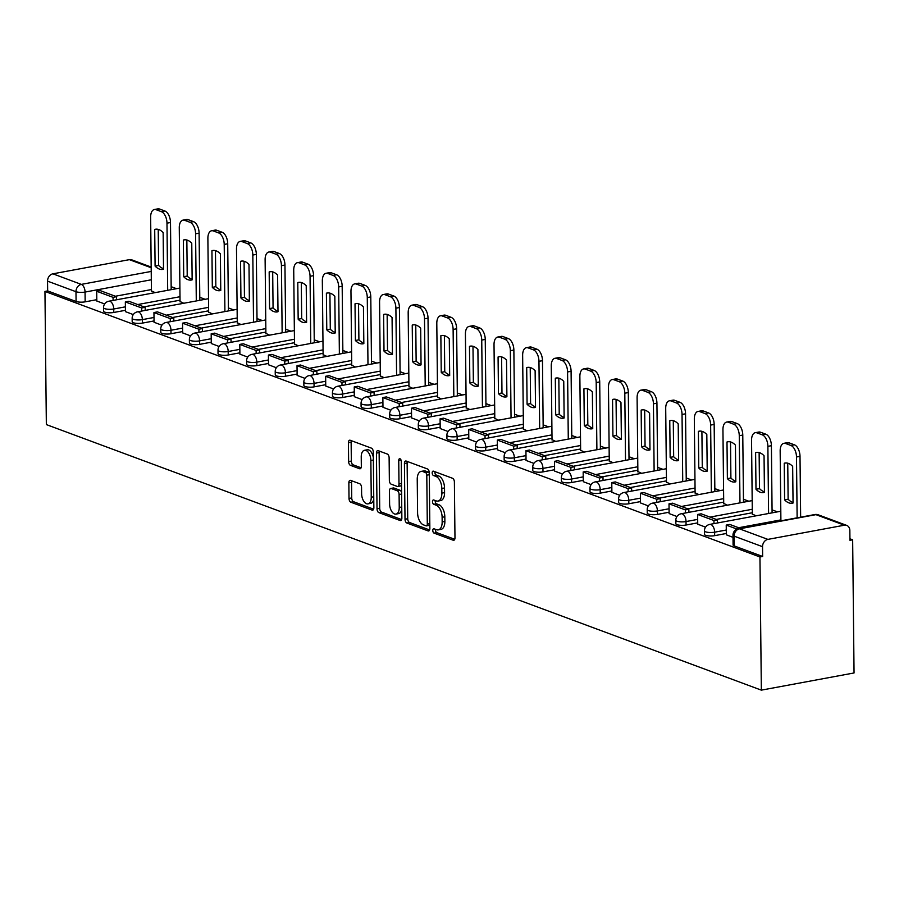 <?xml version="1.0" encoding="UTF-8"?>
<svg xmlns="http://www.w3.org/2000/svg" width="899" height="899" viewBox="0 0 899 899"><rect width="100%" height="100%" fill="white"/><g stroke="black" fill="none" stroke-linecap="round" stroke-linejoin="round"><path stroke-width="1.35" d="M432.79 530.489A2.248 1.214 -100.5 0 0 434.071 533.118L453.208 540.232A3.203 1.731 -100.5 0 0 453.759 540.288A3.203 1.731 -100.5 0 0 454.973 537.804L454.388 482.044A3.203 1.731 -100.5 0 0 452.557 478.279L433.43 471.177A2.248 1.214 -100.5 0 0 433.037 471.132A2.248 1.214 -100.5 0 0 432.194 472.874A2.248 1.214 -100.5 0 0 433.475 475.515L435.948 476.436A10.26 5.54 -100.5 0 1 441.814 488.483L441.858 493.124A10.26 5.54 -100.5 0 1 437.97 501.08A10.26 5.54 -100.5 0 1 436.206 500.9L433.723 499.979A2.248 1.214 -100.5 0 0 433.34 499.945A2.248 1.214 -100.5 0 0 432.486 501.687A2.248 1.214 -100.5 0 0 433.779 504.317L436.251 505.238A10.26 5.54 -100.5 0 1 442.117 517.285L442.162 521.937A10.26 5.54 -100.5 0 1 438.274 529.882A10.26 5.54 -100.5 0 1 436.509 529.702L434.026 528.781A2.248 1.214 -100.5 0 0 433.644 528.747A2.248 1.214 -100.5 0 0 432.79 530.489M435.543 529.354A2.248 1.214 -100.5 0 0 435.498 529.983A2.248 1.214 -100.5 0 0 436.779 532.624L454.737 539.288M434.947 471.739A2.248 1.214 -100.5 0 0 434.891 472.38A2.248 1.214 -100.5 0 0 436.172 475.009L438.656 475.931L435.948 476.436M435.251 500.541A2.248 1.214 -100.5 0 0 435.195 501.181A2.248 1.214 -100.5 0 0 436.476 503.822L438.948 504.732L436.251 505.238M350.621 480.381A3.203 1.731 -100.5 0 0 350.071 480.324A3.203 1.731 -100.5 0 0 348.857 482.808L349.014 498.451A3.203 1.731 -100.5 0 0 350.846 502.215L372.096 510.104A3.203 1.731 -100.5 0 0 372.647 510.16A3.203 1.731 -100.5 0 0 373.86 507.677L373.276 451.927A3.203 1.731 -100.5 0 0 371.444 448.151L350.205 440.263A3.203 1.731 -100.5 0 0 349.644 440.207A3.203 1.731 -100.5 0 0 348.43 442.69L348.632 461.592A3.203 1.731 -100.5 0 0 350.464 465.356L359.555 468.727A3.203 1.731 -100.5 0 0 360.106 468.784A3.203 1.731 -100.5 0 0 361.319 466.3L361.229 456.928A8.574 4.63 -100.5 0 1 364.477 450.287A8.574 4.63 -100.5 0 1 370.86 460.513L371.242 497.214A8.574 4.63 -100.5 0 1 367.994 503.856A8.574 4.63 -100.5 0 1 361.612 493.641L361.544 487.516A3.203 1.731 -100.5 0 0 359.712 483.752L350.621 480.381M44.95 291.422L759.947 556.975L761.341 690.14L46.343 424.586L44.95 291.422L47.658 290.916L47.546 281.14A6.529 5.237 -69.6 0 1 52.895 273.824L129.389 259.654A6.529 5.237 -69.6 0 1 131.726 259.833L151.178 267.059M405.011 519.24A3.203 1.731 -100.5 0 0 406.842 523.004L428.093 530.904A3.203 1.731 -100.5 0 0 428.643 530.949A3.203 1.731 -100.5 0 0 429.857 528.466L429.273 472.717A3.203 1.731 -100.5 0 0 427.441 468.952L406.191 461.063A3.203 1.731 -100.5 0 0 405.64 461.007A3.203 1.731 -100.5 0 0 404.426 463.491L405.011 519.24L407.719 518.745A3.203 1.731 -100.5 0 0 409.551 522.51L429.621 529.961M400.089 520.499L378.85 512.61A3.203 1.731 -100.5 0 1 377.018 508.845L376.434 453.096A3.203 1.731 -100.5 0 1 377.647 450.613A3.203 1.731 -100.5 0 1 378.198 450.669L387.289 454.04A3.203 1.731 -100.5 0 1 389.121 457.805L389.357 480.414A3.203 1.731 -100.5 0 0 391.189 484.179L397.223 486.426A3.203 1.731 -100.5 0 0 397.774 486.483A3.203 1.731 -100.5 0 0 398.987 483.999L398.74 460.457A2.248 1.214 -100.5 0 1 399.594 458.715A2.248 1.214 -100.5 0 1 401.269 461.389L401.864 518.071A3.203 1.731 -100.5 0 1 400.639 520.555A3.203 1.731 -100.5 0 1 400.089 520.499L401.134 520.307M151.414 289.568L115.364 296.243M96.811 299.682L85.158 301.839L85.057 292.063A6.529 1.686 179.4 0 1 75.977 291.703L47.546 281.14M844.375 525.207L815.944 514.655L739.45 528.826L767.881 539.389L844.375 525.207A6.529 5.237 110.4 0 1 846.723 525.398A6.529 5.237 110.4 0 1 849.847 530.522L849.948 540.299L852.657 539.805L849.937 538.793M777.433 511.857L772.061 509.868M748.811 501.226L743.451 499.237M720.2 490.607L714.84 488.618M691.589 479.976L686.218 477.987M662.968 469.345L657.607 467.356M634.357 458.726L628.997 456.726M605.746 448.095L600.375 446.106M577.124 437.465L571.764 435.476M548.514 426.834L543.153 424.845M519.903 416.215L514.531 414.214M491.281 405.584L485.921 403.595M462.67 394.953L457.31 392.964M434.06 384.322L428.688 382.333M405.438 373.703L400.077 371.703M376.827 363.072L371.467 361.083M348.216 352.442L342.845 350.453M319.594 341.811L314.234 339.822M290.984 331.192L285.624 329.191M262.373 320.561L257.002 318.572M233.751 309.93L228.391 307.941M205.141 299.3L199.78 297.311M176.53 288.68L171.158 286.68M852.657 539.805L854.05 672.958L761.341 690.14M767.881 539.389A6.529 5.237 110.4 0 0 762.543 546.693L734.112 536.141A6.529 1.686 179.4 0 1 732.988 535.208L733.09 544.985A6.529 1.686 179.4 0 0 734.213 545.918L734.112 536.141A6.529 5.237 110.4 0 1 739.45 528.826A6.529 3.529 -100.5 0 0 738.326 528.713A6.529 6.529 0 0 0 732.988 535.208M759.947 556.975L762.644 556.481L762.543 546.693M726.336 534.815L733.011 537.344M752.328 514.071L756.07 515.812M697.725 524.196L705.558 527.151M723.717 503.44L727.46 505.193M669.114 513.565L676.947 516.52M695.096 492.821L698.849 494.562M640.493 502.934L648.336 505.901M666.485 482.19L670.227 483.932M611.882 492.304L619.714 495.27M637.874 471.559L641.616 473.301M583.271 481.684L591.104 484.64M609.252 460.94L613.006 462.682M574.427 469.829L574.394 466.738L558.065 460.67L554.548 461.322L554.559 471.065L562.493 474.009M580.642 450.309L584.384 452.051M526.039 460.423L533.871 463.39M552.031 439.678L555.773 441.42M497.428 449.792L505.26 452.759M523.409 429.048L527.162 430.79M468.806 439.173L476.65 442.128M494.798 418.428L498.54 420.17M440.195 428.542L448.028 431.498M466.188 407.798L469.93 409.539M411.585 417.911L419.417 420.878M437.566 397.167L441.319 398.909M382.963 407.281L390.807 410.247M408.955 386.536L412.697 388.278M374.119 395.436L374.085 392.335L357.768 386.278L354.251 386.93L354.262 396.673L362.185 399.617M380.344 375.917L384.087 377.659M325.741 386.031L333.574 388.986M351.723 365.286L355.476 367.028M297.119 375.4L304.963 378.367M323.112 354.656L326.854 356.397M268.509 364.769L276.341 367.736M294.501 344.025L298.243 345.767M239.898 354.15L247.731 357.105M265.879 333.405L269.633 335.147M211.287 343.519L219.12 346.475M237.269 322.775L241.011 324.517M182.666 332.888L190.509 335.855M208.658 312.144L212.4 313.886M154.055 322.258L161.887 325.224M180.036 301.513L183.789 303.266M125.444 311.638L133.277 314.594M180.025 300.187L143.975 306.874M125.422 310.312L113.768 312.47L113.735 308.998A6.529 1.686 179.4 0 1 107.015 309.155A6.529 1.686 179.4 0 1 103.531 307.705L103.576 311.178A6.529 1.686 -0.6 0 0 107.048 312.627A6.529 1.686 -0.6 0 0 113.768 312.47M208.635 310.818L172.597 317.504M154.044 320.943L142.39 323.101L142.345 319.628A6.529 1.686 179.4 0 1 135.637 319.786A6.529 1.686 179.4 0 1 132.153 318.336L132.187 321.808A6.529 1.686 -0.6 0 0 135.67 323.258A6.529 1.686 -0.6 0 0 142.39 323.101M237.257 321.449L201.207 328.124M182.654 331.562L171.001 333.72L170.967 330.259A6.529 1.686 179.4 0 1 164.247 330.416A6.529 1.686 179.4 0 1 160.764 328.955L160.797 332.428A6.529 1.686 -0.6 0 0 164.281 333.889A6.529 1.686 -0.6 0 0 171.001 333.72M265.868 332.079L229.818 338.754M211.265 342.193L199.612 344.351L199.578 340.878A6.529 1.686 179.4 0 1 192.858 341.047A6.529 1.686 179.4 0 1 189.374 339.586L189.419 343.058A6.529 1.686 -0.6 0 0 192.892 344.519A6.529 1.686 -0.6 0 0 199.612 344.351M294.479 342.699L258.44 349.385M239.887 352.824L228.234 354.981L228.189 351.509A6.529 1.686 179.4 0 1 221.469 351.666A6.529 1.686 179.4 0 1 217.996 350.217L218.03 353.689A6.529 1.686 -0.6 0 0 221.514 355.139A6.529 1.686 -0.6 0 0 228.234 354.981M323.101 353.329L287.051 360.016M268.498 363.454L256.844 365.612L256.811 362.14A6.529 1.686 179.4 0 1 250.091 362.297A6.529 1.686 179.4 0 1 246.607 360.847L246.641 364.32A6.529 1.686 -0.6 0 0 250.124 365.769A6.529 1.686 -0.6 0 0 256.844 365.612M351.711 363.96L315.661 370.635M297.108 374.074L285.455 376.232L285.421 372.77A6.529 1.686 179.4 0 1 278.701 372.928A6.529 1.686 179.4 0 1 275.218 371.467L275.263 374.939A6.529 1.686 -0.6 0 0 278.735 376.4A6.529 1.686 -0.6 0 0 285.455 376.232M380.322 374.591L344.283 381.266M325.73 384.705L314.077 386.862L314.032 383.39A6.529 1.686 179.4 0 1 307.312 383.558A6.529 1.686 179.4 0 1 303.84 382.097L303.873 385.57A6.529 1.686 -0.6 0 0 307.357 387.031A6.529 1.686 -0.6 0 0 314.077 386.862M408.944 385.21L372.894 391.897M354.341 395.335L342.688 397.493L342.654 394.02A6.529 1.686 179.4 0 1 335.934 394.178A6.529 1.686 179.4 0 1 332.45 392.728L332.484 396.201A6.529 1.686 -0.6 0 0 335.968 397.65A6.529 1.686 -0.6 0 0 342.688 397.493M437.555 395.841L401.505 402.527M382.952 405.966L371.298 408.124L371.265 404.651A6.529 1.686 179.4 0 1 364.544 404.808A6.529 1.686 179.4 0 1 361.061 403.359L361.106 406.82A6.529 1.686 -0.6 0 0 364.578 408.281A6.529 1.686 -0.6 0 0 371.298 408.124M466.165 406.472L430.127 413.147M411.573 416.585L399.92 418.743L399.875 415.282A6.529 1.686 179.4 0 1 393.155 415.439A6.529 1.686 179.4 0 1 389.683 413.978L389.716 417.451A6.529 1.686 -0.6 0 0 393.2 418.912A6.529 1.686 -0.6 0 0 399.92 418.743M494.787 417.102L458.737 423.777M440.184 427.216L428.531 429.374L428.497 425.901A6.529 1.686 179.4 0 1 421.777 426.07A6.529 1.686 179.4 0 1 418.293 424.609L418.327 428.081A6.529 1.686 -0.6 0 0 421.811 429.542A6.529 1.686 -0.6 0 0 428.531 429.374M523.398 427.722L487.348 434.408M468.795 437.847L457.142 440.004L457.108 436.532A6.529 1.686 179.4 0 1 450.388 436.689A6.529 1.686 179.4 0 1 446.904 435.24L446.938 438.712A6.529 1.686 -0.6 0 0 450.421 440.162A6.529 1.686 -0.6 0 0 457.142 440.004M552.008 438.352L515.97 445.039M497.417 448.466L485.763 450.635L485.718 447.163A6.529 1.686 179.4 0 1 478.998 447.32A6.529 1.686 179.4 0 1 475.526 445.87L475.56 449.331A6.529 1.686 -0.6 0 0 479.043 450.792A6.529 1.686 -0.6 0 0 485.763 450.635M580.63 448.983L544.58 455.658M526.027 459.097L514.374 461.254L514.34 457.782A6.529 1.686 179.4 0 1 507.62 457.951A6.529 1.686 179.4 0 1 504.137 456.49L504.17 459.962A6.529 1.686 -0.6 0 0 507.654 461.423A6.529 1.686 -0.6 0 0 514.374 461.254M609.241 459.614L573.191 466.289M554.638 469.728L542.985 471.885L542.951 468.413A6.529 1.686 179.4 0 1 536.231 468.581A6.529 1.686 179.4 0 1 532.747 467.12L532.781 470.593A6.529 1.686 -0.6 0 0 536.265 472.042A6.529 1.686 -0.6 0 0 542.985 471.885M637.852 470.233L601.813 476.919M583.26 480.358L571.607 482.516L571.562 479.043A6.529 1.686 179.4 0 1 564.842 479.201A6.529 1.686 179.4 0 1 561.369 477.751L561.403 481.223A6.529 1.686 -0.6 0 0 564.887 482.673A6.529 1.686 -0.6 0 0 571.607 482.516M666.474 480.864L630.424 487.539M611.871 490.978L600.217 493.146L600.184 489.674A6.529 1.686 179.4 0 1 593.464 489.831A6.529 1.686 179.4 0 1 589.98 488.382L590.014 491.843A6.529 1.686 -0.6 0 0 593.497 493.304A6.529 1.686 -0.6 0 0 600.217 493.146M695.084 491.495L659.034 498.17M640.481 501.608L628.828 503.766L628.794 500.293A6.529 1.686 179.4 0 1 622.074 500.462A6.529 1.686 179.4 0 1 618.591 499.001L618.624 502.474A6.529 1.686 -0.6 0 0 622.108 503.934A6.529 1.686 -0.6 0 0 628.828 503.766M723.695 502.125L687.656 508.8M669.092 512.239L657.45 514.397L657.405 510.924A6.529 1.686 179.4 0 1 650.685 511.093A6.529 1.686 179.4 0 1 647.213 509.632L647.246 513.104A6.529 1.686 -0.6 0 0 650.73 514.554A6.529 1.686 -0.6 0 0 657.45 514.397M752.317 512.745L716.267 519.431M697.714 522.87L686.061 525.027L686.027 521.555A6.529 1.686 179.4 0 1 679.307 521.712A6.529 1.686 179.4 0 1 675.823 520.263L675.857 523.735A6.529 1.686 -0.6 0 0 679.341 525.185A6.529 1.686 -0.6 0 0 686.061 525.027M726.325 533.489L714.671 535.658L714.638 532.186A6.529 1.686 179.4 0 1 707.918 532.343A6.529 1.686 179.4 0 1 704.434 530.893L704.468 534.354A6.529 1.686 -0.6 0 0 707.951 535.815A6.529 1.686 -0.6 0 0 714.671 535.658M96.822 301.008L104.666 303.974M151.425 290.894L155.167 292.636M47.658 290.916L76.089 301.48A6.529 1.686 -0.6 0 0 85.158 301.839M762.644 556.481L734.213 545.918M438.274 529.882L440.971 529.387A10.26 5.54 -100.5 0 0 444.87 521.431L442.162 521.937M438.948 504.732A10.26 5.54 -100.5 0 1 444.814 516.79L444.87 521.431M437.97 501.08L440.667 500.574A10.26 5.54 -100.5 0 0 444.567 492.63L441.858 493.124M438.656 475.931A10.26 5.54 -100.5 0 1 444.511 487.977L444.567 492.63M407.371 461.502A3.203 1.731 -100.5 0 0 407.135 462.985L407.719 518.745M426.059 525.825A2.248 1.214 -100.5 0 0 426.452 525.87A2.248 1.214 -100.5 0 0 427.295 524.128L426.789 475.189A2.248 1.214 -100.5 0 0 425.508 472.559L422.89 471.582A10.26 5.54 -100.5 0 0 421.125 471.402A10.26 5.54 -100.5 0 0 417.237 479.358L417.586 512.801A10.26 5.54 -100.5 0 0 423.451 524.859L426.059 525.825M428.767 525.331A2.248 1.214 -100.5 0 0 429.149 525.364A2.248 1.214 -100.5 0 0 429.812 524.724M429.284 473.447A2.248 1.214 -100.5 0 0 428.205 472.054L425.508 472.559M421.125 471.402L423.834 470.907A10.26 5.54 -100.5 0 1 425.598 471.087L428.205 472.054M401.617 519.566L381.547 512.104L378.85 512.61M379.367 451.096A3.203 1.731 -100.5 0 0 379.131 452.59L379.715 508.34A3.203 1.731 -100.5 0 0 381.547 512.104M399.931 485.921A3.203 1.731 -100.5 0 0 400.482 485.977A3.203 1.731 -100.5 0 0 401.516 484.831M389.604 503.878A8.574 4.63 -100.5 0 0 395.987 514.104A8.574 4.63 -100.5 0 0 399.235 507.452L399.1 494.529A3.203 1.731 -100.5 0 0 397.268 490.764L391.234 488.517A3.203 1.731 -100.5 0 0 390.683 488.46A3.203 1.731 -100.5 0 0 389.469 490.944L389.604 503.878M395.987 514.104L398.684 513.599A8.574 4.63 -100.5 0 0 401.763 509.239M401.595 492.54A3.203 1.731 -100.5 0 0 399.976 490.258L397.268 490.764M390.683 488.46L393.391 487.966A3.203 1.731 -100.5 0 1 393.942 488.022L399.976 490.258M367.994 503.856L370.691 503.361A8.574 4.63 -100.5 0 0 373.77 498.99M373.343 457.58A8.574 4.63 -100.5 0 0 367.185 449.781L364.477 450.287M351.374 440.701A3.203 1.731 -100.5 0 0 351.138 442.196L351.329 461.086A3.203 1.731 -100.5 0 0 353.172 464.85L361.083 467.795M351.79 480.808A3.203 1.731 -100.5 0 0 351.554 482.302L351.723 497.945A3.203 1.731 -100.5 0 0 353.554 501.709L373.624 509.171M780.905 520.824L780.163 450.916A9.799 5.293 79.5 0 1 783.883 443.319L787.4 442.668A9.799 5.293 79.5 0 1 789.086 442.836L794.401 444.814A9.799 5.293 -100.5 0 1 800.009 456.321L800.649 517.161M787.749 463.199L788.12 499.237A20.25 10.945 -100.5 0 0 793.042 502.417M740.282 528.354L729.752 524.432L726.235 525.083L737.034 529.095M726.235 525.083L726.336 534.871M783.883 443.319A9.799 5.293 79.5 0 1 785.569 443.488L790.895 445.466A9.799 5.293 -100.5 0 1 796.492 456.973L797.132 517.813M784.231 463.243L784.613 499.889A20.25 10.945 -100.5 0 0 792.334 503.204A20.25 10.945 -100.5 0 0 793.053 503.024L792.66 466.379A20.25 10.945 79.5 0 0 784.939 463.064A20.25 10.945 79.5 0 0 784.231 463.243L785.681 462.974M784.613 499.889L788.12 499.237M752.328 514.43L751.553 440.285A9.799 5.293 79.5 0 1 755.272 432.689L758.79 432.048A9.799 5.293 79.5 0 1 760.475 432.217L765.791 434.183A9.799 5.293 -100.5 0 1 771.398 445.702L772.095 512.846M759.127 452.568L759.509 488.618A20.25 10.945 -100.5 0 0 764.431 491.798M717.492 522.971L717.458 519.869L701.141 513.812L697.624 514.464L713.952 520.521L713.986 523.611M697.624 514.464L697.725 524.241M717.458 519.869L713.952 520.521M755.272 432.689A9.799 5.293 79.5 0 1 756.958 432.868L762.273 434.835A9.799 5.293 -100.5 0 1 767.881 446.353L768.578 513.498M755.61 452.613L755.992 489.27A20.25 10.945 -100.5 0 0 763.712 492.573A20.25 10.945 -100.5 0 0 764.431 492.394L764.049 455.748A20.25 10.945 79.5 0 0 756.329 452.433A20.25 10.945 79.5 0 0 755.61 452.613L757.07 452.343M755.992 489.27L759.509 488.618M723.717 503.8L722.942 429.655A9.799 5.293 79.5 0 1 726.662 422.069L730.168 421.417A9.799 5.293 79.5 0 1 731.853 421.586L737.18 423.564A9.799 5.293 -100.5 0 1 742.776 435.071L743.484 502.215M730.516 441.937L730.898 477.987A20.25 10.945 -100.5 0 0 735.809 481.167M688.881 512.34L688.848 509.25L672.519 503.182L669.013 503.833L685.33 509.89L685.364 512.992M669.013 503.833L669.114 513.61M688.848 509.25L685.33 509.89M726.662 422.069A9.799 5.293 79.5 0 1 728.347 422.238L733.663 424.216A9.799 5.293 -100.5 0 1 739.27 435.723L739.967 502.867M726.999 441.982L727.381 478.639A20.25 10.945 -100.5 0 0 735.101 481.954A20.25 10.945 -100.5 0 0 735.82 481.774L735.438 445.117A20.25 10.945 79.5 0 0 727.718 441.802A20.25 10.945 79.5 0 0 726.999 441.982L728.448 441.712M727.381 478.639L730.898 477.987M695.107 493.169L694.32 419.035A9.799 5.293 79.5 0 1 698.04 411.439L701.557 410.787A9.799 5.293 79.5 0 1 703.243 410.955L708.558 412.933A9.799 5.293 -100.5 0 1 714.166 424.44L714.862 491.596M701.905 431.306L702.276 467.356A20.25 10.945 -100.5 0 0 707.198 470.537M660.271 501.709L660.237 498.619L643.909 492.551L640.391 493.203L656.72 499.271L656.753 502.361M640.391 493.203L640.493 502.991M660.237 498.619L656.72 499.271M698.04 411.439A9.799 5.293 79.5 0 1 699.725 411.607L705.052 413.585A9.799 5.293 -100.5 0 1 710.648 425.092L711.356 492.247M698.388 431.363L698.77 468.008A20.25 10.945 -100.5 0 0 706.49 471.323A20.25 10.945 -100.5 0 0 707.21 471.143L706.816 434.487A20.25 10.945 79.5 0 0 699.096 431.183A20.25 10.945 79.5 0 0 698.388 431.363L699.838 431.093M698.77 468.008L702.276 467.356M666.485 482.538L665.709 408.404A9.799 5.293 79.5 0 1 669.429 400.808L672.946 400.156A9.799 5.293 79.5 0 1 674.632 400.325L679.947 402.303A9.799 5.293 -100.5 0 1 685.555 413.81L686.252 480.965M673.284 420.687L673.666 456.726A20.25 10.945 -100.5 0 0 678.588 459.917M631.649 491.079L631.615 487.988L615.298 481.92L611.781 482.572L628.109 488.64L628.143 491.731M611.781 482.572L611.882 492.36M631.615 487.988L628.109 488.64M669.429 400.808A9.799 5.293 79.5 0 1 671.115 400.976L676.43 402.954A9.799 5.293 -100.5 0 1 682.038 414.461L682.734 481.617M669.766 420.732L670.148 457.377A20.25 10.945 -100.5 0 0 677.868 460.693A20.25 10.945 -100.5 0 0 678.588 460.513L678.206 423.867A20.25 10.945 79.5 0 0 670.485 420.552A20.25 10.945 79.5 0 0 669.766 420.732L671.227 420.462M670.148 457.377L673.666 456.726M637.874 471.919L637.099 397.774A9.799 5.293 79.5 0 1 640.818 390.177L644.325 389.537A9.799 5.293 79.5 0 1 646.01 389.705L651.337 391.672A9.799 5.293 -100.5 0 1 656.933 403.19L657.641 470.334M644.673 410.056L645.055 446.106A20.25 10.945 -100.5 0 0 649.966 449.286M603.038 480.459L603.004 477.358L586.676 471.301L583.17 471.953L599.487 478.01L599.521 481.1M583.17 471.953L583.271 481.729M603.004 477.358L599.487 478.01M640.818 390.177A9.799 5.293 79.5 0 1 642.504 390.357L647.819 392.324A9.799 5.293 -100.5 0 1 653.427 403.842L654.124 470.986M641.156 410.101L641.538 446.758A20.25 10.945 -100.5 0 0 649.258 450.073A20.25 10.945 -100.5 0 0 649.977 449.882L649.595 413.237A20.25 10.945 79.5 0 0 641.875 409.922A20.25 10.945 79.5 0 0 641.156 410.101L642.605 409.832M641.538 446.758L645.055 446.106M609.264 461.288L608.477 387.143A9.799 5.293 79.5 0 1 612.197 379.558L615.714 378.906A9.799 5.293 79.5 0 1 617.399 379.075L622.715 381.052A9.799 5.293 -100.5 0 1 628.322 392.56L629.019 459.704M616.062 399.426L616.433 435.476A20.25 10.945 -100.5 0 0 621.355 438.656M554.548 461.322L570.876 467.379L570.91 470.48M574.394 466.738L570.876 467.379M612.197 379.558A9.799 5.293 79.5 0 1 613.882 379.726L619.209 381.704A9.799 5.293 -100.5 0 1 624.805 393.211L625.513 460.355M612.545 399.471L612.927 436.127A20.25 10.945 -100.5 0 0 620.647 439.442A20.25 10.945 -100.5 0 0 621.366 439.263L620.973 402.606A20.25 10.945 79.5 0 0 613.253 399.291A20.25 10.945 79.5 0 0 612.545 399.471L613.995 399.201M612.927 436.127L616.433 435.476M580.642 450.657L579.866 376.524A9.799 5.293 79.5 0 1 583.586 368.927L587.103 368.275A9.799 5.293 79.5 0 1 588.789 368.444L594.104 370.422A9.799 5.293 -100.5 0 1 599.712 381.929L600.408 449.084M587.44 388.795L587.822 424.845A20.25 10.945 -100.5 0 0 592.744 428.025M545.805 459.198L545.772 456.108L529.455 450.039L525.937 450.691L542.266 456.759L542.299 459.85M525.937 450.691L526.039 460.479M545.772 456.108L542.266 456.759M583.586 368.927A9.799 5.293 79.5 0 1 585.271 369.096L590.587 371.073A9.799 5.293 -100.5 0 1 596.194 382.581L596.891 449.736M583.923 388.851L584.305 425.497A20.25 10.945 -100.5 0 0 592.025 428.812A20.25 10.945 -100.5 0 0 592.744 428.632L592.362 391.975A20.25 10.945 79.5 0 0 584.642 388.671A20.25 10.945 79.5 0 0 583.923 388.851L585.384 388.582M584.305 425.497L587.822 424.845M552.031 440.027L551.256 365.893A9.799 5.293 79.5 0 1 554.975 358.296L558.481 357.645A9.799 5.293 79.5 0 1 560.167 357.813L565.493 359.791A9.799 5.293 -100.5 0 1 571.09 371.309L571.798 438.454M558.83 378.176L559.212 414.214A20.25 10.945 -100.5 0 0 564.123 417.406M517.195 448.567L517.161 445.477L500.833 439.409L497.327 440.061L513.644 446.129L513.677 449.219M497.327 440.061L497.428 449.848M517.161 445.477L513.644 446.129M554.975 358.296A9.799 5.293 79.5 0 1 556.661 358.465L561.976 360.443A9.799 5.293 -100.5 0 1 567.584 371.95L568.28 439.105M555.312 378.221L555.694 414.866A20.25 10.945 -100.5 0 0 563.415 418.181A20.25 10.945 -100.5 0 0 564.134 418.001L563.752 381.356A20.25 10.945 79.5 0 0 556.032 378.041A20.25 10.945 79.5 0 0 555.312 378.221L556.762 377.951M555.694 414.866L559.212 414.214M523.42 429.407L522.645 355.262A9.799 5.293 79.5 0 1 526.353 347.677L529.871 347.025A9.799 5.293 79.5 0 1 531.556 347.194L536.872 349.172A9.799 5.293 -100.5 0 1 542.479 360.679L543.176 427.823M530.219 367.545L530.59 403.595A20.25 10.945 -100.5 0 0 535.512 406.775M488.584 437.948L488.55 434.846L472.222 428.789L468.705 429.441L485.033 435.498L485.067 438.6M468.705 429.441L468.806 439.218M488.55 434.846L485.033 435.498M526.353 347.677A9.799 5.293 79.5 0 1 528.039 347.846L533.365 349.812A9.799 5.293 -100.5 0 1 538.962 361.331L539.67 428.475M526.702 367.59L527.084 404.247A20.25 10.945 -100.5 0 0 534.804 407.562A20.25 10.945 -100.5 0 0 535.523 407.382L535.13 370.725A20.25 10.945 79.5 0 0 527.421 367.41A20.25 10.945 79.5 0 0 526.702 367.59L528.151 367.32M527.084 404.247L530.59 403.595M494.798 418.777L494.023 344.632A9.799 5.293 79.5 0 1 497.743 337.046L501.26 336.395A9.799 5.293 79.5 0 1 502.946 336.563L508.261 338.541A9.799 5.293 -100.5 0 1 513.868 350.048L514.565 417.192M501.597 356.914L501.979 392.964A20.25 10.945 -100.5 0 0 506.901 396.144M459.962 427.317L459.928 424.227L443.612 418.159L440.094 418.81L456.422 424.879L456.456 427.969M440.094 418.81L440.195 428.587M459.928 424.227L456.422 424.879M497.743 337.046A9.799 5.293 79.5 0 1 499.428 337.215L504.744 339.193A9.799 5.293 -100.5 0 1 510.351 350.7L511.048 417.844M498.08 356.959L498.462 393.616A20.25 10.945 -100.5 0 0 506.182 396.931A20.25 10.945 -100.5 0 0 506.901 396.751L506.519 360.094A20.25 10.945 79.5 0 0 498.799 356.779A20.25 10.945 79.5 0 0 498.08 356.959L499.541 356.689M498.462 393.616L501.979 392.964M466.188 408.146L465.412 334.012A9.799 5.293 79.5 0 1 469.132 326.416L472.638 325.764A9.799 5.293 79.5 0 1 474.324 325.932L479.65 327.91A9.799 5.293 -100.5 0 1 485.246 339.417L485.954 406.573M472.986 346.284L473.368 382.333A20.25 10.945 -100.5 0 0 478.279 385.514M431.351 416.687L431.318 413.596L414.99 407.528L411.484 408.18L427.8 414.248L427.834 417.338M411.484 408.18L411.585 417.968M431.318 413.596L427.8 414.248M469.132 326.416A9.799 5.293 79.5 0 1 470.818 326.584L476.133 328.562A9.799 5.293 -100.5 0 1 481.74 340.069L482.437 407.225M469.469 346.34L469.851 382.985A20.25 10.945 -100.5 0 0 477.571 386.3A20.25 10.945 -100.5 0 0 478.29 386.121L477.908 349.475A20.25 10.945 79.5 0 0 470.188 346.16A20.25 10.945 79.5 0 0 469.469 346.34L470.919 346.07M469.851 382.985L473.368 382.333M437.577 397.515L436.802 323.382A9.799 5.293 79.5 0 1 440.51 315.785L444.027 315.133A9.799 5.293 79.5 0 1 445.713 315.302L451.028 317.28A9.799 5.293 -100.5 0 1 456.636 328.798L457.344 395.942M444.376 335.664L444.747 371.703A20.25 10.945 -100.5 0 0 449.669 374.894M402.741 406.056L402.707 402.966L386.379 396.909L382.862 397.549L399.19 403.617L399.223 406.708M382.862 397.549L382.974 407.337M402.707 402.966L399.19 403.617M440.51 315.785A9.799 5.293 79.5 0 1 442.196 315.954L447.522 317.931A9.799 5.293 -100.5 0 1 453.118 329.439L453.826 396.594M440.858 335.709L441.24 372.355A20.25 10.945 -100.5 0 0 448.961 375.67A20.25 10.945 -100.5 0 0 449.68 375.49L449.286 338.844A20.25 10.945 79.5 0 0 441.578 335.529A20.25 10.945 79.5 0 0 440.858 335.709L442.308 335.439M441.24 372.355L444.747 371.703M408.955 386.896L408.18 312.751A9.799 5.293 79.5 0 1 411.899 305.166L415.417 304.514A9.799 5.293 79.5 0 1 417.102 304.682L422.418 306.66A9.799 5.293 -100.5 0 1 428.025 318.167L428.722 385.311M415.765 325.033L416.136 361.083A20.25 10.945 -100.5 0 0 421.058 364.264M354.251 386.93L370.579 392.987L370.613 396.088M374.085 392.335L370.579 392.987M411.899 305.166A9.799 5.293 79.5 0 1 413.585 305.334L418.9 307.301A9.799 5.293 -100.5 0 1 424.508 318.819L425.205 385.963M412.236 325.078L412.619 361.735A20.25 10.945 -100.5 0 0 420.339 365.05A20.25 10.945 -100.5 0 0 421.058 364.87L420.676 328.214A20.25 10.945 79.5 0 0 412.956 324.899A20.25 10.945 79.5 0 0 412.236 325.078L413.697 324.809M412.619 361.735L416.136 361.083M380.344 376.265L379.569 302.12A9.799 5.293 79.5 0 1 383.289 294.535L386.795 293.883A9.799 5.293 79.5 0 1 388.48 294.052L393.807 296.029A9.799 5.293 -100.5 0 1 399.403 307.537L400.111 374.692M387.143 314.403L387.525 350.453A20.25 10.945 -100.5 0 0 392.436 353.633M345.508 384.806L345.474 381.715L329.146 375.647L325.64 376.299L341.957 382.367L341.991 385.457M325.64 376.299L325.741 386.076M345.474 381.715L341.957 382.367M383.289 294.535A9.799 5.293 79.5 0 1 384.974 294.703L390.29 296.681A9.799 5.293 -100.5 0 1 395.897 308.188L396.594 375.332M383.626 314.448L384.008 351.104A20.25 10.945 -100.5 0 0 391.728 354.42A20.25 10.945 -100.5 0 0 392.447 354.24L392.065 317.583A20.25 10.945 79.5 0 0 384.345 314.268A20.25 10.945 79.5 0 0 383.626 314.448L385.075 314.178M384.008 351.104L387.525 350.453M351.734 365.635L350.958 291.501A9.799 5.293 79.5 0 1 354.667 283.904L358.184 283.252A9.799 5.293 79.5 0 1 359.87 283.421L365.185 285.399A9.799 5.293 -100.5 0 1 370.793 296.906L371.501 364.061M358.532 303.772L358.903 339.822A20.25 10.945 -100.5 0 0 363.825 343.002M316.897 374.175L316.864 371.085L300.536 365.016L297.018 365.668L313.346 371.737L313.38 374.827M297.018 365.668L297.131 375.456M316.864 371.085L313.346 371.737M354.667 283.904A9.799 5.293 79.5 0 1 356.352 284.073L361.679 286.051A9.799 5.293 -100.5 0 1 367.275 297.558L367.983 364.713M355.015 303.828L355.397 340.474A20.25 10.945 -100.5 0 0 363.117 343.789A20.25 10.945 -100.5 0 0 363.837 343.609L363.443 306.964A20.25 10.945 79.5 0 0 355.734 303.648A20.25 10.945 79.5 0 0 355.015 303.828L356.465 303.559M355.397 340.474L358.903 339.822M323.112 355.015L322.336 280.87A9.799 5.293 79.5 0 1 326.056 273.274L329.573 272.622A9.799 5.293 79.5 0 1 331.259 272.802L336.574 274.768A9.799 5.293 -100.5 0 1 342.182 286.287L342.879 353.431M329.922 293.153L330.293 329.191A20.25 10.945 -100.5 0 0 335.215 332.383M288.276 363.544L288.242 360.454L271.925 354.397L268.408 355.049L284.736 361.106L284.769 364.196M268.408 355.049L268.509 364.825M288.242 360.454L284.736 361.106M326.056 273.274A9.799 5.293 79.5 0 1 327.742 273.442L333.057 275.42A9.799 5.293 -100.5 0 1 338.665 286.938L339.373 354.082M326.393 293.198L326.775 329.843A20.25 10.945 -100.5 0 0 334.495 333.158A20.25 10.945 -100.5 0 0 335.215 332.978L334.833 296.333A20.25 10.945 79.5 0 0 327.112 293.018A20.25 10.945 79.5 0 0 326.393 293.198L327.854 292.928M326.775 329.843L330.293 329.191M294.501 344.384L293.726 270.239A9.799 5.293 79.5 0 1 297.445 262.654L300.951 262.002A9.799 5.293 79.5 0 1 302.637 262.171L307.964 264.149A9.799 5.293 -100.5 0 1 313.56 275.656L314.268 342.8M301.3 282.522L301.682 318.572A20.25 10.945 -100.5 0 0 306.593 321.752M259.665 352.925L259.631 349.823L243.303 343.766L239.797 344.418L256.114 350.475L256.148 353.577M239.797 344.418L239.898 354.195M259.631 349.823L256.114 350.475M297.445 262.654A9.799 5.293 79.5 0 1 299.131 262.823L304.446 264.8A9.799 5.293 -100.5 0 1 310.054 276.308L310.751 343.452M297.783 282.567L298.165 319.224A20.25 10.945 -100.5 0 0 305.885 322.539A20.25 10.945 -100.5 0 0 306.604 322.359L306.222 285.702A20.25 10.945 79.5 0 0 298.502 282.387A20.25 10.945 79.5 0 0 297.783 282.567L299.232 282.297M298.165 319.224L301.682 318.572M265.89 333.754L265.115 259.609A9.799 5.293 79.5 0 1 268.823 252.023L272.341 251.372A9.799 5.293 79.5 0 1 274.026 251.54L279.342 253.518A9.799 5.293 -100.5 0 1 284.949 265.025L285.657 332.181M272.689 271.891L273.06 307.941A20.25 10.945 -100.5 0 0 277.982 311.121M231.054 342.294L231.021 339.204L214.692 333.136L211.175 333.787L227.503 339.856L227.537 342.946M211.175 333.787L211.287 343.564M231.021 339.204L227.503 339.856M268.823 252.023A9.799 5.293 79.5 0 1 270.509 252.192L275.836 254.17A9.799 5.293 -100.5 0 1 281.432 265.677L282.14 332.821M269.172 271.936L269.554 308.593A20.25 10.945 -100.5 0 0 277.274 311.908A20.25 10.945 -100.5 0 0 277.993 311.728L277.6 275.072A20.25 10.945 79.5 0 0 269.891 271.756A20.25 10.945 79.5 0 0 269.172 271.936L270.621 271.667M269.554 308.593L273.06 307.941M237.269 323.123L236.493 248.989A9.799 5.293 79.5 0 1 240.213 241.393L243.73 240.741A9.799 5.293 79.5 0 1 245.416 240.91L250.731 242.887A9.799 5.293 -100.5 0 1 256.339 254.395L257.035 321.55M244.078 261.261L244.449 297.311A20.25 10.945 -100.5 0 0 249.371 300.491M202.432 331.664L202.41 328.573L186.082 322.505L182.564 323.157L198.893 329.225L198.926 332.315M182.564 323.157L182.666 332.945M202.41 328.573L198.893 329.225M240.213 241.393A9.799 5.293 79.5 0 1 241.898 241.561L247.214 243.539A9.799 5.293 -100.5 0 1 252.821 255.046L253.529 322.202M240.55 261.317L240.932 297.962A20.25 10.945 -100.5 0 0 248.652 301.277A20.25 10.945 -100.5 0 0 249.371 301.098L248.989 264.452A20.25 10.945 79.5 0 0 241.269 261.137A20.25 10.945 79.5 0 0 240.55 261.317L242.011 261.047M240.932 297.962L244.449 297.311M208.658 312.504L207.883 238.359A9.799 5.293 79.5 0 1 211.602 230.762L215.108 230.11A9.799 5.293 79.5 0 1 216.794 230.29L222.12 232.257A9.799 5.293 -100.5 0 1 227.717 243.775L228.425 310.919M215.457 250.641L215.839 286.691A20.25 10.945 -100.5 0 0 220.749 289.871M173.822 321.033L173.788 317.943L157.46 311.886L153.954 312.537L170.271 318.594L170.304 321.685M153.954 312.537L154.055 322.314M173.788 317.943L170.271 318.594M211.602 230.762A9.799 5.293 79.5 0 1 213.288 230.931L218.603 232.908A9.799 5.293 -100.5 0 1 224.211 244.427L224.907 311.571M211.939 250.686L212.321 287.332A20.25 10.945 -100.5 0 0 220.041 290.647A20.25 10.945 -100.5 0 0 220.761 290.467L220.379 253.821A20.25 10.945 79.5 0 0 212.658 250.506A20.25 10.945 79.5 0 0 211.939 250.686L213.389 250.416M212.321 287.332L215.839 286.691M180.047 301.873L179.272 227.728A9.799 5.293 79.5 0 1 182.98 220.143L186.498 219.491A9.799 5.293 79.5 0 1 188.183 219.659L193.499 221.637A9.799 5.293 -100.5 0 1 199.106 233.144L199.814 300.288M186.846 240.011L187.217 276.06A20.25 10.945 -100.5 0 0 192.139 279.241M145.211 310.413L145.177 307.312L128.849 301.255L125.332 301.907L141.66 307.964L141.694 311.065M125.332 301.907L125.444 311.683M145.177 307.312L141.66 307.964M182.98 220.143A9.799 5.293 79.5 0 1 184.666 220.311L189.992 222.289A9.799 5.293 -100.5 0 1 195.589 233.796L196.297 300.94M183.329 240.055L183.711 276.712A20.25 10.945 -100.5 0 0 191.431 280.027A20.25 10.945 -100.5 0 0 192.15 279.847L191.757 243.191A20.25 10.945 79.5 0 0 184.048 239.876A20.25 10.945 79.5 0 0 183.329 240.055L184.778 239.786M183.711 276.712L187.217 276.06M151.425 291.242L150.65 217.108A9.799 5.293 79.5 0 1 154.37 209.512L157.887 208.86A9.799 5.293 79.5 0 1 159.572 209.029L164.888 211.007A9.799 5.293 -100.5 0 1 170.495 222.514L171.192 289.669M158.235 229.38L158.606 265.43A20.25 10.945 -100.5 0 0 163.528 268.61M116.589 299.783L116.567 296.692L100.239 290.624L96.721 291.276L113.049 297.344L113.083 300.435M96.721 291.276L96.822 301.064M116.567 296.692L113.049 297.344M154.37 209.512A9.799 5.293 79.5 0 1 156.055 209.681L161.37 211.658A9.799 5.293 -100.5 0 1 166.978 223.166L167.686 290.321M154.707 229.425L155.089 266.082A20.25 10.945 -100.5 0 0 162.809 269.397A20.25 10.945 -100.5 0 0 163.528 269.217L163.146 232.56A20.25 10.945 79.5 0 0 155.426 229.245A20.25 10.945 79.5 0 0 154.707 229.425L156.168 229.155M155.089 266.082L158.606 265.43M436.779 532.624L434.071 533.118M436.172 475.009L433.475 475.515M436.476 503.822L433.779 504.317M151.313 279.78L85.057 292.063A6.529 3.529 79.5 0 0 81.326 284.387L151.223 271.431M151.178 267.745L129.389 259.654M52.895 273.824L81.326 284.387A6.529 5.237 110.4 0 0 75.977 291.703L76.089 301.48M179.991 296.726L137.738 304.547M125.388 306.84L113.735 308.998A6.529 3.529 79.5 0 0 110.004 301.322A6.529 3.529 79.5 0 0 108.88 301.21A6.529 6.529 0 0 0 103.531 307.705M208.602 307.346L166.349 315.178M153.999 317.471L142.345 319.628A6.529 3.529 79.5 0 0 138.615 311.953A6.529 3.529 79.5 0 0 137.491 311.841A6.529 6.529 0 0 0 132.153 318.336M237.224 317.976L194.959 325.809M182.621 328.09L170.967 330.259A6.529 3.529 79.5 0 0 167.225 322.584A6.529 3.529 79.5 0 0 166.101 322.471A6.529 6.529 0 0 0 160.764 328.955M265.834 328.607L223.57 336.44M211.231 338.721L199.578 340.878A6.529 3.529 79.5 0 0 195.847 333.203A6.529 3.529 79.5 0 0 194.723 333.091A6.529 6.529 0 0 0 189.374 339.586M294.445 339.238L252.192 347.059M239.842 349.351L228.189 351.509A6.529 3.529 79.5 0 0 224.458 343.834A6.529 3.529 79.5 0 0 223.334 343.721A6.529 6.529 0 0 0 217.996 350.217M323.067 349.857L280.803 357.69M268.464 359.982L256.811 362.14A6.529 3.529 79.5 0 0 253.069 354.464A6.529 3.529 79.5 0 0 251.945 354.352A6.529 6.529 0 0 0 246.607 360.847M351.678 360.488L309.413 368.32M297.075 370.602L285.421 372.77A6.529 3.529 79.5 0 0 281.69 365.095A6.529 3.529 79.5 0 0 280.567 364.983A6.529 6.529 0 0 0 275.218 371.467M380.288 371.118L338.035 378.951M325.685 381.232L314.032 383.39A6.529 3.529 79.5 0 0 310.301 375.715A6.529 3.529 79.5 0 0 309.177 375.602A6.529 6.529 0 0 0 303.84 382.097M408.899 381.749L366.646 389.57M354.307 391.863L342.654 394.02A6.529 3.529 79.5 0 0 338.912 386.345A6.529 3.529 79.5 0 0 337.788 386.233A6.529 6.529 0 0 0 332.45 392.728M437.521 392.369L395.257 400.201M382.918 402.494L371.265 404.651A6.529 3.529 79.5 0 0 367.534 396.976A6.529 3.529 79.5 0 0 366.41 396.864A6.529 6.529 0 0 0 361.061 403.359M466.132 402.999L423.878 410.832M411.528 413.113L399.875 415.282A6.529 3.529 79.5 0 0 396.144 407.607A6.529 3.529 79.5 0 0 395.021 407.494A6.529 6.529 0 0 0 389.683 413.978M494.742 413.63L452.489 421.462M440.15 423.744L428.497 425.901A6.529 3.529 79.5 0 0 424.755 418.226A6.529 3.529 79.5 0 0 423.631 418.114A6.529 6.529 0 0 0 418.293 424.609M523.364 424.249L481.1 432.082M468.761 434.374L457.108 436.532A6.529 3.529 79.5 0 0 453.377 428.857A6.529 3.529 79.5 0 0 452.253 428.744A6.529 6.529 0 0 0 446.904 435.24M551.975 434.88L509.722 442.713M497.372 445.005L485.718 447.163A6.529 3.529 79.5 0 0 481.988 439.487A6.529 3.529 79.5 0 0 480.864 439.375A6.529 6.529 0 0 0 475.526 445.87M580.585 445.511L538.332 453.343M525.994 455.624L514.34 457.782A6.529 3.529 79.5 0 0 510.598 450.118A6.529 3.529 79.5 0 0 509.475 450.006A6.529 6.529 0 0 0 504.137 456.49M609.207 456.141L566.943 463.974M554.604 466.255L542.951 468.413A6.529 3.529 79.5 0 0 539.22 460.738A6.529 3.529 79.5 0 0 538.096 460.625A6.529 6.529 0 0 0 532.747 467.12M637.818 466.761L595.565 474.593M583.215 476.886L571.562 479.043A6.529 3.529 79.5 0 0 567.831 471.368A6.529 3.529 79.5 0 0 566.707 471.256A6.529 6.529 0 0 0 561.369 477.751M666.429 477.391L624.176 485.224M611.837 487.516L600.184 489.674A6.529 3.529 79.5 0 0 596.442 481.999A6.529 3.529 79.5 0 0 595.318 481.886A6.529 6.529 0 0 0 589.98 488.382M695.051 488.022L652.786 495.855M640.448 498.136L628.794 500.293A6.529 3.529 79.5 0 0 625.063 492.63A6.529 3.529 79.5 0 0 623.94 492.517A6.529 6.529 0 0 0 618.591 499.001M723.661 498.653L681.408 506.474M669.058 508.767L657.405 510.924A6.529 3.529 79.5 0 0 653.674 503.249A6.529 3.529 79.5 0 0 652.55 503.137A6.529 6.529 0 0 0 647.213 509.632M752.272 509.272L710.019 517.105M697.68 519.397L686.027 521.555A6.529 3.529 79.5 0 0 682.285 513.88A6.529 3.529 79.5 0 0 681.161 513.767A6.529 6.529 0 0 0 675.823 520.263M780.894 519.903L738.63 527.735M726.291 530.028L714.638 532.186A6.529 3.529 79.5 0 0 710.907 524.51A6.529 3.529 79.5 0 0 709.783 524.398A6.529 6.529 0 0 0 704.434 530.893M814.82 514.543A6.529 3.529 -100.5 0 1 815.944 514.655A6.529 5.237 -69.6 0 1 818.292 514.835A6.529 6.529 0 0 0 814.82 514.543L738.326 528.713M444.814 516.79L442.117 517.285M444.511 487.977L441.814 488.483M454.253 540.029L453.208 540.232M407.135 462.985L404.426 463.491M429.138 530.702L428.093 530.904M409.551 522.51L406.842 523.004M429.801 523.668L427.295 524.128M429.295 474.728L426.789 475.189M425.598 471.087L422.89 471.582M379.715 508.34L377.018 508.845M379.131 452.59L376.434 453.096M401.493 483.527L398.987 483.999M401.01 460.03L398.74 460.457M401.741 506.991L399.235 507.452M401.606 494.057L399.1 494.529M393.942 488.022L391.234 488.517M373.748 496.754L371.242 497.214M373.366 460.041L370.86 460.513M360.6 468.536L359.555 468.727M353.172 464.85L350.464 465.356M351.329 461.086L348.632 461.592M351.138 442.196L348.43 442.69M373.141 509.913L372.096 510.104M353.554 501.709L350.846 502.215M351.723 497.945L349.014 498.451M351.554 482.302L348.857 482.808M796.492 456.973L800.009 456.321M785.569 443.488L789.086 442.836M790.895 445.466L794.401 444.814M767.881 446.353L771.398 445.702M756.958 432.868L760.475 432.217M762.273 434.835L765.791 434.183M739.27 435.723L742.776 435.071M728.347 422.238L731.853 421.586M733.663 424.216L737.18 423.564M710.648 425.092L714.166 424.44M699.725 411.607L703.243 410.955M705.052 413.585L708.558 412.933M682.038 414.461L685.555 413.81M671.115 400.976L674.632 400.325M676.43 402.954L679.947 402.303M653.427 403.842L656.933 403.19M642.504 390.357L646.01 389.705M647.819 392.324L651.337 391.672M624.805 393.211L628.322 392.56M613.882 379.726L617.399 379.075M619.209 381.704L622.715 381.052M596.194 382.581L599.712 381.929M585.271 369.096L588.789 368.444M590.587 371.073L594.104 370.422M567.584 371.95L571.09 371.309M556.661 358.465L560.167 357.813M561.976 360.443L565.493 359.791M538.962 361.331L542.479 360.679M528.039 347.846L531.556 347.194M533.365 349.812L536.872 349.172M510.351 350.7L513.868 350.048M499.428 337.215L502.946 336.563M504.744 339.193L508.261 338.541M481.74 340.069L485.246 339.417M470.818 326.584L474.324 325.932M476.133 328.562L479.65 327.91M453.118 329.439L456.636 328.798M442.196 315.954L445.713 315.302M447.522 317.931L451.028 317.28M424.508 318.819L428.025 318.167M413.585 305.334L417.102 304.682M418.9 307.301L422.418 306.66M395.897 308.188L399.403 307.537M384.974 294.703L388.48 294.052M390.29 296.681L393.807 296.029M367.275 297.558L370.793 296.906M356.352 284.073L359.87 283.421M361.679 286.051L365.185 285.399M338.665 286.938L342.182 286.287M327.742 273.442L331.259 272.802M333.057 275.42L336.574 274.768M310.054 276.308L313.56 275.656M299.131 262.823L302.637 262.171M304.446 264.8L307.964 264.149M281.432 265.677L284.949 265.025M270.509 252.192L274.026 251.54M275.836 254.17L279.342 253.518M252.821 255.046L256.339 254.395M241.898 241.561L245.416 240.91M247.214 243.539L250.731 242.887M224.211 244.427L227.717 243.775M213.288 230.931L216.794 230.29M218.603 232.908L222.12 232.257M195.589 233.796L199.106 233.144M184.666 220.311L188.183 219.659M189.992 222.289L193.499 221.637M166.978 223.166L170.495 222.514M156.055 209.681L159.572 209.029M161.37 211.658L164.888 211.007M709.783 524.398L780.804 511.239M681.161 513.767L752.182 500.608M652.55 503.137L723.571 489.977M623.94 492.517L694.961 479.347M595.318 481.886L666.339 468.727M566.707 471.256L637.728 458.097M538.096 460.625L609.117 447.466M509.475 450.006L580.496 436.835M480.864 439.375L551.885 426.216M452.253 428.744L523.274 415.585M423.631 418.114L494.652 404.955M395.021 407.494L466.042 394.324M366.41 396.864L437.431 383.704M337.788 386.233L408.809 373.074M309.177 375.602L380.198 362.443M280.567 364.983L351.588 351.812M251.945 354.352L322.966 341.193M223.334 343.721L294.355 330.562M194.723 333.091L265.744 319.932M166.101 322.471L237.122 309.312M137.491 311.841L208.512 298.682M108.88 301.21L179.901 288.051M846.723 525.398L818.292 514.835M429.149 525.364L426.452 525.87M400.482 485.977L397.774 486.483"/></g></svg>
